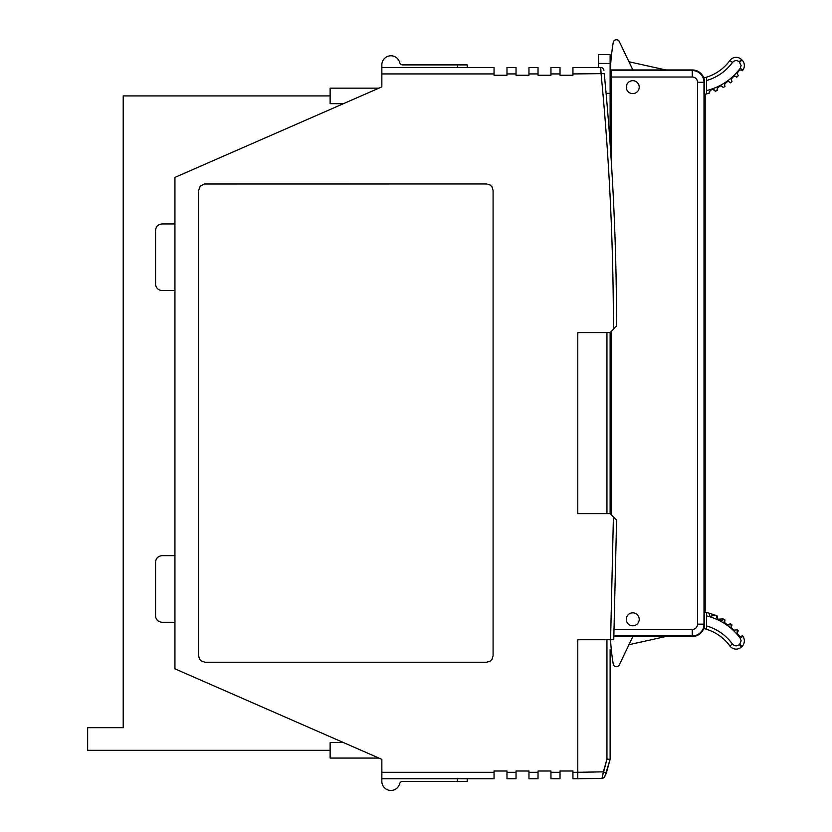 <?xml version="1.0" encoding="UTF-8"?>
<svg xmlns="http://www.w3.org/2000/svg" width="832" height="832" viewBox="0 0 832 832"><rect width="100%" height="100%" fill="white"/><g stroke="black" fill="none" stroke-linecap="round" stroke-linejoin="round"><path stroke-width="1.25" d="M610.116 63.44L598.478 63.44L598.478 54.538L610.116 54.538L610.116 93.34L606.091 93.34L604.261 73.622C612.394 157.591 616.502 241.758 616.585 326.123L613.413 328.754C613.413 243.62 609.305 158.683 601.099 73.934L600.725 67.475L572.936 67.475L572.936 75.234L560.009 75.234L560.009 73.934L550.95 73.934L550.95 67.475L560.009 67.475L560.009 73.934M204.412 184.007L486.616 183.966L490.204 185.058L491.993 186.846L493.085 190.434L493.085 655.793L491.993 659.391L490.204 661.17L486.616 662.262L205.098 662.262L201.115 660.889L199.566 659.142L198.63 655.793L198.63 190.434L200.262 186.15L204.412 184.007M457.517 67.475L457.517 64.886L402.771 64.886A3.234 3.234 0 0 1 399.651 62.504A9.048 9.048 0 0 0 381.857 64.886L381.857 86.871L174.938 177.393L174.938 668.834L381.857 759.366L381.857 778.762L494.052 778.762L494.052 771.004L506.979 771.004L506.979 778.762L516.038 778.762L516.038 771.004L528.965 771.004L528.965 778.762L538.023 778.762L538.023 771.004L550.95 771.004L550.95 778.762L560.009 778.762L560.009 771.004L572.936 771.004L572.936 778.762L577.793 778.762L577.793 772.294L603.398 771.846L606.944 759.117L601.942 778.336L577.793 778.762M610.116 649.438L610.116 759.366L606.944 759.117L606.944 639.735L577.793 639.735L577.793 772.294L577.793 639.735L610.584 639.735L613.413 516.932L616.585 520.114L613.766 639.735L610.584 639.735M610.116 513.646L577.793 513.646L577.793 332.592L610.116 332.592L610.116 513.646L613.413 516.932M610.116 332.592L613.413 329.295M494.052 73.934L381.857 73.934L381.857 67.475L494.052 67.475L494.052 75.234L506.979 75.234L506.979 67.475L516.038 67.475L516.038 75.234L528.965 75.234L528.965 67.475L538.023 67.475L538.023 75.234L550.95 75.234L550.95 73.934M506.979 771.004L494.052 771.004M528.965 771.004L516.038 771.004M550.95 771.004L538.023 771.004M572.936 771.004L560.009 771.004M506.979 75.234L494.052 75.234M528.965 75.234L516.038 75.234M550.95 75.234L538.023 75.234M598.478 63.44L598.478 67.475L572.936 67.475M572.936 75.234L560.009 75.234M381.857 80.402L381.857 86.871M381.857 759.366L381.857 765.825M378.903 758.066L330.127 758.066L330.127 742.55L343.429 742.55M378.903 88.161L330.127 88.161L330.127 103.678L343.429 103.678M174.938 223.954L162.011 223.954C158.111 224.37 155.948 226.522 155.542 230.422L155.542 284.086C155.948 287.986 158.111 290.15 162.011 290.555L174.938 290.555M174.938 555.672L162.011 555.672C158.111 556.088 155.948 558.241 155.542 562.141L155.542 615.815C155.948 619.715 158.111 621.868 162.011 622.274L174.938 622.274M603.938 70.387A3.234 3.234 0 0 0 600.725 67.475A3.234 3.234 0 0 1 603.938 70.387M604.261 73.622L572.936 73.934M330.127 750.308L87.641 750.308L87.641 727.678L123.209 727.678L123.209 95.919L330.127 95.919M610.116 759.366L604.802 776.516A3.234 3.234 0 0 1 601.942 778.336L603.398 771.846L606.33 773.074L610.116 759.366M605.322 775.414L606.33 773.074M610.116 143.863L610.116 93.34L606.091 93.34M577.793 332.592L606.944 332.592L606.944 513.646L577.793 513.646L577.793 332.592M467.22 778.762L467.22 781.352L402.771 781.352A3.234 3.234 0 0 0 399.651 783.734A9.048 9.048 0 0 1 381.857 781.352L381.857 772.294L494.052 772.294M457.517 64.886L467.22 64.886L467.22 67.475M741.957 646.516L739.721 644.176L739.253 644.634L741.489 646.963L741.957 646.516A7.758 7.758 0 0 0 742.851 636.324L742.425 635.752L742.851 636.324L740.251 638.238L741.125 640.91L739.721 644.176L741.125 640.91M628.971 644.686L665.85 636.511L692.245 636.511A12.345 12.345 0 0 0 704.59 624.166L704.59 612.165A61.682 61.682 0 0 1 706.472 612.55L706.472 615.867C720.377 619.31 731.64 626.766 740.251 638.238M632.871 636.511L619.33 664.862A3.234 3.234 0 0 1 613.236 664.071A237.422 237.422 0 0 1 610.511 639.735M614.214 629.46L692.245 629.46L692.245 636.511A12.345 12.345 0 0 0 703.789 628.524A45.51 45.51 0 0 1 729.851 645.934L732.472 644.03C725.816 635.097 717.142 629.044 706.472 625.893L706.472 629.262A45.51 45.51 0 0 1 729.851 645.934A7.758 7.758 0 0 0 741.489 646.963A7.758 7.758 0 0 1 729.851 645.934M709.935 616.335L715.364 615.243L709.228 613.236L709.488 615.701M706.472 612.55A61.682 61.682 0 0 1 709.228 613.236A61.682 61.682 0 0 0 706.472 612.55L706.472 629.262M740.948 636.397L742.425 635.752C740.896 639.226 734.562 631.706 738.286 630.791L737.204 633.006M717.621 619.226L723.143 618.904C723.164 622.7 714.324 618.394 717.34 616.054L717.257 618.53M729.102 624.634L730.34 623.605C729.83 627.37 721.677 621.878 724.994 619.975L724.558 622.409M735.436 630.105L736.809 629.252C735.779 632.913 728.468 626.34 732.014 624.915L731.255 627.266M736.809 629.252A61.682 61.682 0 0 1 738.286 630.791M730.34 623.605A61.682 61.682 0 0 1 732.014 624.915M723.143 618.904A61.682 61.682 0 0 1 724.994 619.975M715.364 615.243A61.682 61.682 0 0 1 717.34 616.054A61.682 61.682 0 0 0 715.364 615.243M742.851 70.138A7.758 7.758 0 0 0 741.957 59.946L741.489 59.498L739.253 61.828L741.125 65.551L740.251 68.224L742.851 70.138L742.425 70.72L742.851 70.138M709.093 92.31L709.228 93.236L709.093 92.31C711.558 88.754 713.648 88.39 715.364 91.218L712.494 89.086M717.34 90.407A61.682 61.682 0 0 1 715.364 91.218A61.682 61.682 0 0 0 717.34 90.407L717.049 89.066C719.389 85.571 721.427 85.072 723.143 87.558L722.259 86.507M723.143 87.558A61.682 61.682 0 0 0 724.994 86.486L724.485 84.75C726.658 81.338 728.614 80.704 730.34 82.857A61.682 61.682 0 0 0 732.014 81.546L731.234 79.446C733.242 76.128 735.103 75.379 736.809 77.21A61.682 61.682 0 0 0 738.286 75.681L737.194 73.258C739.024 70.044 740.761 69.202 742.425 70.72M736.809 77.21L735.374 76.336M730.34 82.857L729.456 82.025M726.346 81.817L724.714 83.564M740.251 68.224C731.64 79.695 720.377 87.152 706.472 90.594L706.472 93.912A61.682 61.682 0 0 1 704.59 94.297L704.59 82.295A12.345 12.345 0 0 0 692.245 69.95L610.709 69.95L611.302 70.543L611.51 77.002L611.51 164.975M706.472 77.199L706.472 80.579L706.472 77.199A45.51 45.51 0 0 0 729.851 60.528A7.758 7.758 0 0 1 741.489 59.498A7.758 7.758 0 0 0 729.851 60.528A45.51 45.51 0 0 1 703.789 77.938A12.345 12.345 0 0 0 692.245 69.95L665.85 69.95L628.971 61.776M610.116 76.835A237.422 237.422 0 0 1 613.236 42.39A3.234 3.234 0 0 1 619.33 41.6L632.871 69.95M610.709 69.95L610.709 101.691L610.709 85.062L610.116 85.01M729.851 60.528L732.472 62.431C725.816 71.365 717.142 77.418 706.472 80.579L706.472 93.912A61.682 61.682 0 0 0 709.228 93.236A61.682 61.682 0 0 1 706.472 93.912M610.116 101.691L611.51 101.691M639.215 619.32A6.469 6.469 0 0 1 632.757 625.789A6.469 6.469 0 0 1 626.288 619.32A6.469 6.469 0 0 1 632.757 612.851A6.469 6.469 0 0 1 639.215 619.32M639.215 87.142A6.469 6.469 0 0 1 632.757 93.61A6.469 6.469 0 0 1 626.288 87.142A6.469 6.469 0 0 1 632.757 80.683A6.469 6.469 0 0 1 639.215 87.142M704.59 611.239L705.172 611.239L705.172 95.222L704.59 95.222M611.51 331.198L611.51 515.039M692.245 636.511L613.912 636.511M705.172 107.214L705.172 131.737M705.172 131.851L705.172 156.374M705.172 156.489L705.172 181.012M705.172 181.126L705.172 205.65M705.172 205.764L705.172 230.277M705.172 230.402L705.172 254.914M705.172 255.039L705.172 279.552M705.172 279.677L705.172 304.19M705.172 304.304L705.172 328.827M705.172 328.942L705.172 353.465M705.172 353.579L705.172 378.102M705.172 378.217L705.172 402.74M705.172 402.854L705.172 427.378M705.172 427.492L705.172 452.015M705.172 452.13L705.172 476.642M705.172 476.767L705.172 501.28M705.172 501.405L705.172 525.918M705.172 526.032L705.172 550.555M705.172 550.67L705.172 575.193M705.172 575.307L705.172 599.83M613.954 328.754L613.413 328.754M506.979 772.294L516.038 772.294M528.965 772.294L538.023 772.294M550.95 772.294L560.009 772.294M572.936 772.294L577.793 772.294M538.023 73.934L528.965 73.934M516.038 73.934L506.979 73.934M601.942 778.336A3.234 3.234 0 0 0 604.802 776.516M457.517 781.352L457.517 778.762M732.472 644.03C734.552 646.225 736.809 646.422 739.253 644.634L739.721 644.176M732.472 62.431C734.552 60.237 736.809 60.039 739.253 61.828M741.957 59.946L739.721 62.286M611.302 70.543L692.245 70.543L692.245 77.002A5.294 5.294 0 0 1 697.538 82.295L703.997 82.295L703.997 624.166L697.538 624.166A5.294 5.294 0 0 1 692.245 629.46M692.245 77.002L611.51 77.002M697.538 624.166L697.538 82.295M613.933 635.929L692.245 635.929A11.752 11.752 0 0 0 703.997 624.166L704.59 624.166M704.59 82.295L703.997 82.295A11.752 11.752 0 0 0 692.245 70.543L692.245 69.95"/></g></svg>
